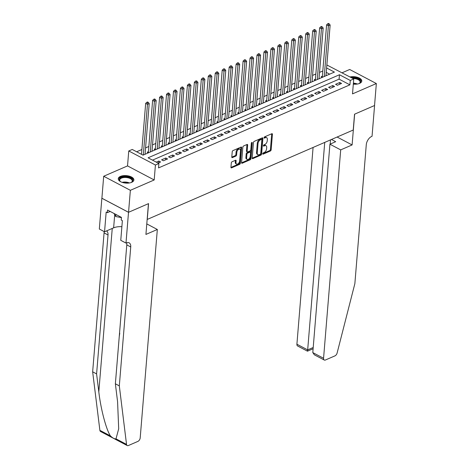 <?xml version="1.0" encoding="UTF-8"?>
<svg xmlns="http://www.w3.org/2000/svg" width="469" height="469" viewBox="0 0 469 469"><rect width="100%" height="100%" fill="white"/><g stroke="black" fill="none" stroke-linecap="round" stroke-linejoin="round"><path stroke-width="0.7" d="M262.704 153.75A0.692 0.405 117.8 0 0 263.132 154.143L270.39 150.995A0.985 0.575 117.8 0 0 271.146 149.834L272.425 134.298A0.985 0.575 117.8 0 0 272.202 133.724A0.985 0.575 117.8 0 0 271.809 133.735L264.551 136.884A0.692 0.405 117.8 0 0 264.452 138.091L265.395 137.687A3.154 1.847 117.8 0 1 266.638 137.657A3.154 1.847 117.8 0 1 267.353 139.498L267.248 140.794A3.154 1.847 117.8 0 1 264.833 144.505L263.895 144.909A0.692 0.405 117.8 0 0 263.795 146.117L264.733 145.712A3.154 1.847 117.8 0 1 265.976 145.683A3.154 1.847 117.8 0 1 266.691 147.524L266.585 148.82A3.154 1.847 117.8 0 1 264.17 152.531L263.232 152.935A0.692 0.405 117.8 0 0 262.704 153.75M131.695 182.318A7.832 3.746 4.7 0 0 133.882 179.996A7.832 3.746 4.7 0 0 129.145 176.098A7.832 3.746 4.7 0 0 120.451 176.391A7.832 3.746 4.7 0 0 118.264 178.712A7.832 3.746 4.7 0 0 123.007 182.617A7.832 3.746 4.7 0 0 131.695 182.318M353.315 84.139A7.832 3.746 4.7 0 0 359.594 83.4A7.832 3.746 4.7 0 0 361.781 81.078A7.832 3.746 4.7 0 0 357.97 77.467A7.832 3.746 4.7 0 0 349.985 76.957M232.061 161.764A0.985 0.575 117.8 0 0 231.305 162.925L230.947 167.281A0.985 0.575 117.8 0 0 231.17 167.855A0.985 0.575 117.8 0 0 231.563 167.849L239.618 164.349A0.985 0.575 117.8 0 0 240.374 163.189L241.652 147.659A0.985 0.575 117.8 0 0 241.429 147.078A0.985 0.575 117.8 0 0 241.043 147.09L232.982 150.59A0.985 0.575 117.8 0 0 232.225 151.745L231.792 157.009A0.985 0.575 117.8 0 0 232.014 157.59A0.985 0.575 117.8 0 0 232.407 157.578L235.854 156.083A0.985 0.575 117.8 0 0 236.611 154.922L236.822 152.314A2.638 1.542 117.8 0 1 237.994 149.822A2.638 1.542 117.8 0 1 239.882 149.183A2.638 1.542 117.8 0 1 240.48 150.725L239.636 160.955A2.638 1.542 117.8 0 1 238.469 163.447A2.638 1.542 117.8 0 1 236.581 164.08A2.638 1.542 117.8 0 1 235.983 162.538L236.124 160.832A0.985 0.575 117.8 0 0 235.901 160.257A0.985 0.575 117.8 0 0 235.508 160.269L232.061 161.764M128.553 212.293L101.89 198.235L103.696 176.256L130.359 190.314L128.553 212.293L148.556 203.61L147.254 219.433L353.233 130.03L354.535 114.207L374.543 105.519L376.349 83.541L352.512 93.882L353.743 78.939L350.267 80.445L349.903 84.842L158.54 167.908L158.897 163.511L155.421 165.018L128.758 150.965L132.24 149.453L143.045 155.151L334.415 72.091L326.612 67.976M130.359 190.314L154.19 179.967L155.421 165.018M252.193 158.065A0.985 0.575 117.8 0 0 252.416 158.639A0.985 0.575 117.8 0 0 252.803 158.628L260.864 155.128A0.985 0.575 117.8 0 0 261.62 153.973L262.892 138.437A0.985 0.575 117.8 0 0 262.669 137.863A0.985 0.575 117.8 0 0 262.282 137.868L254.221 141.368A0.985 0.575 117.8 0 0 253.471 142.529L252.193 158.065M250.241 159.741L242.18 163.241A0.985 0.575 117.8 0 1 241.793 163.247A0.985 0.575 117.8 0 1 241.57 162.673L242.848 147.137A0.985 0.575 117.8 0 1 243.599 145.976L247.052 144.481A0.985 0.575 117.8 0 1 247.439 144.47A0.985 0.575 117.8 0 1 247.661 145.05L247.145 151.346A0.985 0.575 117.8 0 0 247.368 151.921A0.985 0.575 117.8 0 0 247.755 151.915L250.047 150.918A0.985 0.575 117.8 0 0 250.798 149.763L251.337 143.203A0.692 0.405 117.8 0 1 252.293 142.787L250.997 158.581A0.985 0.575 117.8 0 1 250.241 159.741L249.52 159.36L241.57 162.813M376.349 83.541L349.686 69.482L342.077 72.789M148.409 151.692L147.19 152.226L148.368 152.841M155.368 148.673L154.149 149.201L155.327 149.822M162.327 145.654L161.107 146.181L162.286 146.803M169.286 142.635L168.066 143.162L169.245 143.784M176.244 139.615L175.025 140.143L176.203 140.759M183.203 136.59L181.984 137.124L183.162 137.739M190.162 133.571L188.943 134.099L190.121 134.72M197.121 130.552L195.901 131.08L197.08 131.701M204.079 127.533L202.86 128.06L204.038 128.682M211.038 124.514L209.819 125.041L210.997 125.657M217.997 121.489L216.778 122.022L217.956 122.638M224.956 118.469L223.736 118.997L224.915 119.618M231.915 115.45L230.695 115.978L231.874 116.599M238.873 112.431L237.654 112.959L238.832 113.58M245.832 109.412L244.613 109.939L245.785 110.555M252.791 106.387L251.572 106.92L252.744 107.536M259.75 103.368L258.53 103.895L259.703 104.517M266.709 100.348L265.489 100.876L266.662 101.497M273.667 97.329L272.448 97.857L273.62 98.472M280.626 94.31L279.407 94.838L280.579 95.453M287.585 91.285L286.366 91.813L287.538 92.434M294.544 88.266L293.324 88.793L294.497 89.415M301.503 85.247L300.283 85.774L301.456 86.396M308.461 82.227L307.242 82.755L308.414 83.371M315.42 79.202L314.201 79.736L315.373 80.351M337.369 85.258L341.549 83.447L339.744 82.497L335.57 84.309L337.369 85.258M330.411 88.283L334.59 86.472L332.785 85.522L328.611 87.334L330.411 88.283M323.452 91.303L327.632 89.491L325.826 88.541L321.652 90.353L323.452 91.303M316.499 94.322L320.673 92.51L318.867 91.561L314.693 93.372L316.499 94.322M309.54 97.341L313.714 95.529L311.908 94.58L307.734 96.391L309.54 97.341M302.581 100.366L306.755 98.549L304.95 97.599L300.776 99.416L302.581 100.366M295.622 103.385L299.797 101.574L297.991 100.624L293.817 102.435L295.622 103.385M288.664 106.404L292.838 104.593L291.032 103.643L286.858 105.455L288.664 106.404M281.705 109.424L285.879 107.612L284.073 106.662L279.899 108.474L281.705 109.424M274.746 112.443L278.92 110.631L277.12 109.682L272.94 111.493L274.746 112.443M267.787 115.468L271.961 113.65L270.162 112.701L265.982 114.518L267.787 115.468M260.828 118.487L265.003 116.675L263.203 115.726L259.023 117.537L260.828 118.487M253.87 121.506L258.044 119.695L256.244 118.745L252.064 120.556L253.87 121.506M246.911 124.525L251.085 122.714L249.285 121.764L245.105 123.576L246.911 124.525M239.952 127.545L244.126 125.733L242.326 124.783L238.146 126.595L239.952 127.545M232.993 130.57L237.167 128.758L235.368 127.808L231.188 129.62L232.993 130.57M226.035 133.589L230.209 131.777L228.409 130.828L224.229 132.639L226.035 133.589M219.076 136.608L223.25 134.796L221.45 133.847L217.27 135.658L219.076 136.608M212.117 139.627L216.291 137.816L214.491 136.866L210.311 138.677L212.117 139.627M205.158 142.646L209.332 140.835L207.533 139.885L203.353 141.697L205.158 142.646M198.199 145.671L202.374 143.86L200.574 142.91L196.394 144.722L198.199 145.671M191.241 148.691L195.415 146.879L193.615 145.929L189.435 147.741L191.241 148.691M184.282 151.71L188.456 149.898L186.656 148.949L182.476 150.76L184.282 151.71M177.323 154.729L181.497 152.917L179.697 151.968L175.517 153.779L177.323 154.729M170.364 157.754L174.538 155.937L172.739 154.987L168.559 156.804L170.364 157.754M163.405 160.773L167.58 158.962L165.78 158.012L161.6 159.823L163.405 160.773M349.903 84.842L339.093 79.144L152.501 160.134M158.082 163.083L160.621 161.981L158.821 161.031L156.283 162.133M322.807 70.977L319.536 72.396M315.848 73.996L312.577 75.415M308.889 77.016L305.618 78.434M301.93 80.041L298.659 81.459M294.972 83.06L291.7 84.479M288.013 86.079L284.742 87.498M281.054 89.098L277.783 90.517M274.095 92.117L270.824 93.542M267.137 95.143L263.865 96.561M260.178 98.162L256.906 99.58M253.219 101.181L249.948 102.6M246.26 104.2L242.989 105.619M239.301 107.219L236.03 108.644M232.343 110.244L229.071 111.663M225.384 113.264L222.113 114.682M218.425 116.283L215.154 117.701M211.466 119.302L208.195 120.721M204.507 122.327L201.236 123.746M197.549 125.346L194.277 126.765M190.59 128.365L187.319 129.784M183.631 131.384L180.36 132.803M176.672 134.404L173.401 135.822M169.714 137.429L166.442 138.847M162.755 140.448L159.483 141.867M155.796 143.467L152.525 144.886M148.837 146.486L145.566 147.905M141.878 149.505L136.649 151.78M329.643 74.161L326.248 72.373M322.379 76.183L321.159 76.711L322.332 77.332M326.014 75.257L326.512 75.521M319.055 78.276L319.553 78.54M312.096 81.295L312.594 81.559M305.137 84.32L305.636 84.584M298.178 87.34L298.677 87.603M291.22 90.359L291.718 90.623M284.261 93.378L284.759 93.642M277.302 96.403L277.8 96.661M270.343 99.422L270.842 99.686M263.385 102.441L263.883 102.705M256.426 105.461L256.924 105.724M249.467 108.48L249.965 108.744M242.508 111.505L243.006 111.763M235.549 114.524L236.048 114.788M228.591 117.543L229.089 117.807M221.632 120.562L222.13 120.826M214.673 123.582L215.171 123.845M207.714 126.607L208.213 126.865M200.755 129.626L201.254 129.89M193.797 132.645L194.295 132.909M186.838 135.664L187.336 135.928M179.879 138.683L180.377 138.947M172.92 141.708L173.419 141.966M165.962 144.728L166.46 144.991M159.003 147.747L159.501 148.011M152.044 150.766L152.542 151.03M145.085 153.791L145.583 154.049M154.19 179.967L127.533 165.909L103.696 176.256M127.533 165.909L128.758 150.965M326.858 64.98L353.743 78.939M350.267 80.445L339.456 74.747L148.093 157.813L158.897 163.511M339.093 79.144L339.456 74.747M339.744 82.497L339.597 84.297M332.785 85.522L332.638 87.316M325.826 88.541L325.679 90.335M318.867 91.561L318.721 93.354M311.908 94.58L311.762 96.38M304.95 97.599L304.803 99.399M297.991 100.624L297.844 102.418M291.032 103.643L290.886 105.437M284.073 106.662L283.927 108.456M277.12 109.682L276.968 111.481M270.162 112.701L270.009 114.5M263.203 115.726L263.05 117.52M256.244 118.745L256.092 120.539M249.285 121.764L249.133 123.558M242.326 124.783L242.174 126.583M235.368 127.808L235.215 129.602M228.409 130.828L228.256 132.621M221.45 133.847L221.298 135.641M214.491 136.866L214.339 138.66M207.533 139.885L207.38 141.685M200.574 142.91L200.421 144.704M193.615 145.929L193.463 147.723M186.656 148.949L186.504 150.742M179.697 151.968L179.545 153.762M172.739 154.987L172.586 156.787M165.78 158.012L165.627 159.806M158.821 161.031L158.669 162.825M265.976 145.683L265.255 145.302A3.154 1.847 117.8 0 0 264.012 145.331L264.733 145.712M263.385 145.601L264.012 145.331M266.638 137.657L265.917 137.276A3.154 1.847 117.8 0 0 264.674 137.306L265.395 137.687M264.041 137.575L264.674 137.306M262.722 153.633L269.669 150.613A0.985 0.575 117.8 0 0 270.425 149.453L271.703 133.923A0.985 0.575 117.8 0 0 271.703 133.782M252.187 158.205L260.143 154.752A0.985 0.575 117.8 0 0 260.899 153.592L262.177 138.056A0.985 0.575 117.8 0 0 262.177 137.915M260.213 154.248A0.692 0.405 117.8 0 0 260.741 153.439L261.86 139.803A0.692 0.405 117.8 0 0 261.432 139.404L260.442 139.832A3.154 1.847 117.8 0 0 258.026 143.543L257.264 152.865A3.154 1.847 117.8 0 0 257.979 154.706A3.154 1.847 117.8 0 0 259.222 154.676L260.213 154.248M261.702 139.399L260.981 139.017A0.692 0.405 117.8 0 0 260.711 139.023L261.432 139.404M257.979 154.706L257.258 154.324A3.154 1.847 117.8 0 1 256.543 152.484L257.305 143.162A3.154 1.847 117.8 0 1 259.72 139.451L260.711 139.023M247.368 151.921L246.647 151.546A0.985 0.575 117.8 0 1 246.424 150.965L246.94 144.669A0.985 0.575 117.8 0 0 246.946 144.528M251.554 142.658L250.276 158.2L250.997 158.581M246.606 157.883A2.638 1.542 117.8 0 0 247.204 159.425A2.638 1.542 117.8 0 0 249.092 158.792A2.638 1.542 117.8 0 0 250.264 156.3L250.557 152.695A0.985 0.575 117.8 0 0 250.335 152.12A0.985 0.575 117.8 0 0 249.948 152.132L247.655 153.123A0.985 0.575 117.8 0 0 246.905 154.283L246.606 157.883L245.885 157.508A2.638 1.542 117.8 0 0 246.483 159.044L247.204 159.425M250.335 152.12L249.614 151.739A0.985 0.575 117.8 0 0 249.227 151.751L249.948 152.132M245.885 157.508L246.184 153.902A0.985 0.575 117.8 0 1 246.934 152.742L249.227 151.751M249.52 159.36A0.985 0.575 117.8 0 0 250.276 158.2M236.581 164.08L235.86 163.699A2.638 1.542 117.8 0 1 235.262 162.157L235.403 160.457A0.985 0.575 117.8 0 0 235.403 160.316M239.882 149.183L239.161 148.808A2.638 1.542 117.8 0 0 237.273 149.441A2.638 1.542 117.8 0 0 236.1 151.933L236.822 152.314M231.792 157.15L235.133 155.702A0.985 0.575 117.8 0 0 235.889 154.541L236.1 151.933M230.947 167.421L238.903 163.968A0.985 0.575 117.8 0 0 239.653 162.813L240.931 147.278A0.985 0.575 117.8 0 0 240.931 147.137M325.973 75.755L330.141 25.033L328.4 25.789L326.6 24.839L322.32 76.887A1.002 0.586 -62.2 0 1 322.244 77.238L322.226 77.279M328.476 24.13L329.174 23.831L328.452 23.45L327.755 23.755L328.476 24.13L328.4 25.789L324.231 76.511M329.174 23.831L330.141 25.033M326.6 24.839L327.755 23.755M351.814 77.918A6.777 3.242 -175.3 0 1 358.521 79.056A6.777 3.242 -175.3 0 1 360.473 82.345A6.777 3.242 -175.3 0 1 359.442 83.365A6.777 3.242 -175.3 0 1 358.808 83.693M359.201 83.5A6.279 3.002 4.7 0 0 359.952 82.696A6.279 3.002 4.7 0 0 360.133 82.093A6.279 3.002 4.7 0 0 353.005 78.546M361.675 81.553A7.785 3.717 4.7 0 0 351.011 77.496M120.768 181.779A6.777 3.242 -175.3 0 1 120.205 181.351A6.777 3.242 -175.3 0 1 119.454 178.859A6.777 3.242 -175.3 0 1 127.65 177.012A6.777 3.242 -175.3 0 1 132.575 181.263A6.777 3.242 -175.3 0 1 131.543 182.283A6.777 3.242 -175.3 0 1 130.91 182.611M131.302 182.418A6.279 3.002 4.7 0 0 132.053 181.614A6.279 3.002 4.7 0 0 132.235 181.016A6.279 3.002 4.7 0 0 126.865 177.581A6.279 3.002 4.7 0 0 119.906 179.387A6.279 3.002 4.7 0 0 119.724 179.985A6.279 3.002 4.7 0 0 120.416 181.526M133.776 180.471A7.785 3.717 4.7 0 0 126.876 176.408A7.785 3.717 4.7 0 0 118.481 178.683A7.785 3.717 4.7 0 0 118.294 179.199M113.985 213.454L115.773 216.555L121.43 217.593M115.943 214.485L115.773 216.555M313.081 147.459L296.906 344.211L307.676 349.892L313.21 347.488M324.736 142.4L307.676 349.892C307.541 351.351 307.447 351.551 307.388 350.484M352.108 144.933L340.699 149.887L323.563 358.269A3.013 1.765 117.8 0 0 324.249 360.028A3.013 1.765 117.8 0 0 325.433 359.999L334.936 355.877A3.013 1.765 117.8 0 0 337.123 352.993L354.863 283.634L366.283 144.716A7.029 4.11 -62.2 0 1 371.665 136.444L372.046 136.28L374.579 105.507L354.64 114.16L352.108 144.933L337.117 137.03M340.699 149.887L329.924 144.206L335.698 141.702L331.477 139.475M329.924 144.206L312.794 352.588L323.563 358.269M313.11 348.737L307.471 351.181L297.586 345.97A3.013 1.765 -62.2 0 1 296.906 344.211M330.51 139.891L330.164 144.1M324.249 360.028L314.365 354.816L312.794 352.588M115.995 438.837L126.536 444.395A3.013 1.765 117.8 0 0 127.21 445.55L100.554 431.492A3.013 1.765 -62.2 0 1 99.879 430.337L92.651 371.817L96.596 373.899L98.812 391.844C100.735 408.892 106.217 429.698 110.42 435.9C112.689 438.093 114.547 439.072 115.995 438.837L118.692 428.783L117.584 401.74L115.368 383.794L126.788 244.877A7.029 4.11 117.8 0 0 126.642 242.807M146.785 223.912L157.332 229.476L140.202 437.858A3.013 1.765 117.8 0 1 137.898 441.399L128.4 445.521A3.013 1.765 117.8 0 1 127.21 445.55M115.368 383.794L119.314 385.876L130.734 246.958A7.029 4.11 117.8 0 0 129.139 242.854A7.029 4.11 117.8 0 0 126.366 242.913L125.985 243.083L120.762 240.327L122.38 220.629L121.225 220.025L121.442 217.387L107.536 210.053L107.319 212.692L106.17 212.082L104.552 231.78L99.322 229.024L101.855 198.252L128.518 212.31L148.45 203.657L145.923 234.43L157.332 229.476M92.651 371.817L104.071 232.9A7.029 4.11 117.8 0 0 104.059 231.522M106.516 230.924A7.029 4.11 117.8 0 1 108.017 234.981L96.596 373.899M126.536 444.395L119.314 385.876M125.985 243.083L128.518 212.31M104.552 231.78L113.633 227.84A11.297 5.399 -175.3 0 1 121.881 226.709M107.319 212.692L110.186 211.449M120.17 325.345L120.351 323.159M119.794 329.953L119.876 328.968M119.255 336.531L119.765 333.142M118.85 341.397L119.173 337.533M319.014 78.774L323.182 28.052L321.441 28.808L319.641 27.859L315.361 79.906A1.002 0.586 -62.2 0 1 315.285 80.258L315.268 80.299M321.517 27.155L322.215 26.85L321.494 26.469L320.796 26.774L321.517 27.155L321.441 28.808L317.273 79.531M322.215 26.85L323.182 28.052M319.641 27.859L320.796 26.774M312.055 81.794L316.223 31.071L314.482 31.828L312.682 30.878L308.403 82.931A1.002 0.586 -62.2 0 1 308.326 83.277L308.309 83.318M314.558 30.174L315.256 29.869L314.535 29.488L313.837 29.793L314.558 30.174L314.482 31.828L310.314 82.55M315.256 29.869L316.223 31.071M312.682 30.878L313.837 29.793M305.096 84.813L309.264 34.09L307.523 34.847L305.724 33.897L301.444 85.95A1.002 0.586 -62.2 0 1 301.368 86.302L301.35 86.337M307.6 33.193L308.297 32.889L307.576 32.513L306.878 32.812L307.6 33.193L307.523 34.847L303.355 85.569M308.297 32.889L309.264 34.09M305.724 33.897L306.878 32.812M298.137 87.838L302.306 37.115L300.565 37.866L298.765 36.916L294.485 88.969A1.002 0.586 -62.2 0 1 294.409 89.321L294.391 89.356M300.641 36.213L301.338 35.914L300.617 35.533L299.92 35.832L300.641 36.213L300.565 37.866L296.396 88.588M301.338 35.914L302.306 37.115M298.765 36.916L299.92 35.832M291.179 90.857L295.347 40.135L293.606 40.891L291.806 39.941L287.526 91.988A1.002 0.586 -62.2 0 1 287.45 92.34L287.433 92.381M293.682 39.232L294.38 38.933L293.658 38.552L292.961 38.857L293.682 39.232L293.606 40.891L289.437 91.613M294.38 38.933L295.347 40.135M291.806 39.941L292.961 38.857M284.22 93.876L288.388 43.154L286.647 43.91L284.847 42.96L280.568 95.008A1.002 0.586 -62.2 0 1 280.491 95.359L280.48 95.4M286.723 42.257L287.421 41.952L286.7 41.571L286.002 41.876L286.723 42.257L286.647 43.91L282.479 94.632M287.421 41.952L288.388 43.154M284.847 42.96L286.002 41.876M277.261 96.895L281.429 46.173L279.688 46.929L277.888 45.98L273.609 98.033A1.002 0.586 -62.2 0 1 273.533 98.379L273.521 98.42M279.764 45.276L280.462 44.971L279.741 44.59L279.043 44.895L279.764 45.276L279.688 46.929L275.52 97.652M280.462 44.971L281.429 46.173M277.888 45.98L279.043 44.895M270.302 99.915L274.471 49.192L272.729 49.949L270.93 48.999L266.65 101.052A1.002 0.586 -62.2 0 1 266.574 101.404L266.562 101.439M272.806 48.295L273.503 47.99L272.782 47.615L272.084 47.914L272.806 48.295L272.729 49.949L268.561 100.671M273.503 47.99L274.471 49.192M270.93 48.999L272.084 47.914M263.344 102.94L267.512 52.217L265.771 52.968L263.971 52.018L259.691 104.071A1.002 0.586 -62.2 0 1 259.615 104.423L259.603 104.458M265.847 51.314L266.544 51.015L265.823 50.634L265.126 50.933L265.847 51.314L265.771 52.968L261.602 103.69M266.544 51.015L267.512 52.217M263.971 52.018L265.126 50.933M256.385 105.959L260.553 55.236L258.812 55.993L257.012 55.043L252.732 107.09A1.002 0.586 -62.2 0 1 252.656 107.442L252.644 107.483M258.888 54.334L259.586 54.035L258.865 53.654L258.167 53.958L258.888 54.334L258.812 55.993L254.644 106.715M259.586 54.035L260.553 55.236M257.012 55.043L258.167 53.958M249.426 108.978L253.594 58.256L251.853 59.012L250.053 58.062L245.774 110.115A1.002 0.586 -62.2 0 1 245.697 110.461L245.686 110.502M251.929 57.359L252.627 57.054L251.906 56.673L251.208 56.978L251.929 57.359L251.853 59.012L247.685 109.734M252.627 57.054L253.594 58.256M250.053 58.062L251.208 56.978M242.467 111.997L246.635 61.275L244.894 62.031L243.094 61.081L238.815 113.135A1.002 0.586 -62.2 0 1 238.739 113.48L238.727 113.521M244.97 60.378L245.668 60.073L244.947 59.698L244.249 59.997L244.97 60.378L244.894 62.031L240.726 112.753M245.668 60.073L246.635 61.275M243.094 61.081L244.249 59.997M235.508 115.022L239.677 64.294L237.935 65.05L236.136 64.101L231.856 116.154A1.002 0.586 -62.2 0 1 231.78 116.505L231.768 116.541M238.012 63.397L238.709 63.098L237.988 62.717L237.291 63.016L238.012 63.397L237.935 65.05L233.767 115.773M238.709 63.098L239.677 64.294M236.136 64.101L237.291 63.016M228.55 118.041L232.718 67.319L230.977 68.069L229.177 67.12L224.897 119.173A1.002 0.586 -62.2 0 1 224.821 119.525L224.809 119.56M231.053 66.416L231.75 66.117L231.029 65.736L230.332 66.035L231.053 66.416L230.977 68.069L226.808 118.798M231.75 66.117L232.718 67.319M229.177 67.12L230.332 66.035M221.591 121.061L225.759 70.338L224.018 71.095L222.218 70.145L217.938 122.192A1.002 0.586 -62.2 0 1 217.862 122.544L217.851 122.585M224.094 69.435L224.792 69.136L224.071 68.755L223.373 69.06L224.094 69.435L224.018 71.095L219.85 121.817M224.792 69.136L225.759 70.338M222.218 70.145L223.373 69.06M214.632 124.08L218.8 73.357L217.059 74.114L215.259 73.164L210.98 125.217A1.002 0.586 -62.2 0 1 210.903 125.563L210.892 125.604M217.135 72.46L217.833 72.156L217.112 71.775L216.414 72.079L217.135 72.46L217.059 74.114L212.891 124.836M217.833 72.156L218.8 73.357M215.259 73.164L216.414 72.079M207.673 127.099L211.841 76.377L210.1 77.133L208.3 76.183L204.021 128.236A1.002 0.586 -62.2 0 1 203.945 128.588L203.933 128.623M210.176 75.48L210.874 75.175L210.153 74.8L209.455 75.099L210.176 75.48L210.1 77.133L205.932 127.855M210.874 75.175L211.841 76.377M208.3 76.183L209.455 75.099M200.714 130.124L204.883 79.402L203.141 80.152L201.342 79.202L197.062 131.256A1.002 0.586 -62.2 0 1 196.986 131.607L196.974 131.642M203.218 78.499L203.915 78.2L203.194 77.819L202.497 78.118L203.218 78.499L203.141 80.152L198.973 130.874M203.915 78.2L204.883 79.402M201.342 79.202L202.497 78.118M193.756 133.143L197.924 82.421L196.183 83.177L194.383 82.227L190.103 134.275A1.002 0.586 -62.2 0 1 190.027 134.626L190.015 134.667M196.259 81.518L196.957 81.219L196.235 80.838L195.538 81.143L196.259 81.518L196.183 83.177L192.014 133.9M196.957 81.219L197.924 82.421M194.383 82.227L195.538 81.143M186.797 136.162L190.965 85.44L189.224 86.196L187.424 85.247L183.144 137.294A1.002 0.586 -62.2 0 1 183.068 137.646L183.057 137.687M189.3 84.543L189.998 84.238L189.277 83.857L188.579 84.162L189.3 84.543L189.224 86.196L185.056 136.919M189.998 84.238L190.965 85.44M187.424 85.247L188.579 84.162M179.838 139.182L184.006 88.459L182.265 89.216L180.465 88.266L176.186 140.319A1.002 0.586 -62.2 0 1 176.109 140.665L176.098 140.706M182.341 87.562L183.039 87.257L182.318 86.876L181.62 87.181L182.341 87.562L182.265 89.216L178.097 139.938M183.039 87.257L184.006 88.459M180.465 88.266L181.62 87.181M172.879 142.201L177.048 91.478L175.306 92.235L173.507 91.285L169.227 143.338A1.002 0.586 -62.2 0 1 169.151 143.69L169.139 143.725M175.383 90.581L176.08 90.277L175.359 89.901L174.661 90.2L175.383 90.581L175.306 92.235L171.138 142.957M176.08 90.277L177.048 91.478M173.507 91.285L174.661 90.2M165.92 145.226L170.089 94.504L168.348 95.254L166.548 94.304L162.268 146.357A1.002 0.586 -62.2 0 1 162.192 146.709L162.18 146.744M168.424 93.601L169.121 93.302L168.4 92.921L167.703 93.22L168.424 93.601L168.348 95.254L164.179 145.976M169.121 93.302L170.089 94.504M166.548 94.304L167.703 93.22M158.962 148.245L163.13 97.523L161.389 98.279L159.589 97.329L155.309 149.377A1.002 0.586 -62.2 0 1 155.233 149.728L155.221 149.769M161.465 96.62L162.163 96.321L161.442 95.94L160.744 96.245L161.465 96.62L161.389 98.279L157.221 149.001M162.163 96.321L163.13 97.523M159.589 97.329L160.744 96.245M152.003 151.264L156.171 100.542L154.43 101.298L152.63 100.348L148.351 152.396A1.002 0.586 -62.2 0 1 148.274 152.747L148.263 152.788M154.506 99.645L155.204 99.34L154.483 98.959L153.785 99.264L154.506 99.645L154.43 101.298L150.262 152.02M155.204 99.34L156.171 100.542M152.63 100.348L153.785 99.264M145.044 154.283L149.212 103.561L147.471 104.317L145.671 103.368L141.486 154.324M147.547 102.664L148.245 102.359L147.524 101.978L146.826 102.283L147.547 102.664L147.471 104.317L143.303 155.04M148.245 102.359L149.212 103.561M145.671 103.368L146.826 102.283M262.716 153.92L263.132 154.143M264.035 137.868L264.452 138.091M263.373 145.894L263.795 146.117M271.703 133.923L272.425 134.298M270.425 149.453L271.146 149.834M269.669 150.613L270.39 150.995M262.177 138.056L262.892 138.437M260.899 153.592L261.62 153.973M260.143 154.752L260.864 155.128M252.205 158.311L252.803 158.628M259.72 139.451L260.442 139.832M257.305 143.162L258.026 143.543M256.543 152.484L257.264 152.865M241.582 162.925L242.18 163.241M246.94 144.669L247.661 145.05M246.424 150.965L247.145 151.346M251.718 142.482L252.293 142.787M246.934 152.742L247.655 153.123M246.184 153.902L246.905 154.283M235.403 160.457L236.124 160.832M235.262 162.157L235.983 162.538M235.889 154.541L236.611 154.922M235.133 155.702L235.854 156.083M231.803 157.262L232.407 157.578M240.931 147.278L241.652 147.659M239.653 162.813L240.374 163.189M238.903 163.968L239.618 164.349M230.959 167.533L231.563 167.849M322.32 76.887L322.789 77.133M353.397 83.148A6.279 3.002 -175.3 0 1 357.355 84.033M356.206 84.174A6.074 2.902 4.7 0 0 353.356 83.681M122.151 182.353A6.279 3.002 -175.3 0 1 129.456 182.957M128.307 183.098A6.074 2.902 4.7 0 0 123.259 182.681M98.812 391.844L112.249 228.438M126.788 244.877L130.734 246.958M108.017 234.981L104.071 232.9M99.879 430.337L110.42 435.9M114.712 214.714L113.633 227.84M315.361 79.906L315.83 80.158M308.403 82.931L308.872 83.177M301.444 85.95L301.913 86.196M294.485 88.969L294.954 89.216M287.526 91.988L287.995 92.235M280.568 95.008L281.037 95.26M273.609 98.033L274.078 98.279M266.65 101.052L267.119 101.298M259.691 104.071L260.16 104.317M252.732 107.09L253.201 107.337M245.774 110.115L246.243 110.362M238.815 113.135L239.284 113.381M231.856 116.154L232.325 116.4M224.897 119.173L225.366 119.419M217.938 122.192L218.407 122.444M210.98 125.217L211.449 125.463M204.021 128.236L204.49 128.483M197.062 131.256L197.531 131.502M190.103 134.275L190.572 134.521M183.144 137.294L183.614 137.546M176.186 140.319L176.655 140.565M169.227 143.338L169.696 143.584M162.268 146.357L162.737 146.604M155.309 149.377L155.778 149.623M148.351 152.396L148.82 152.648"/></g></svg>
